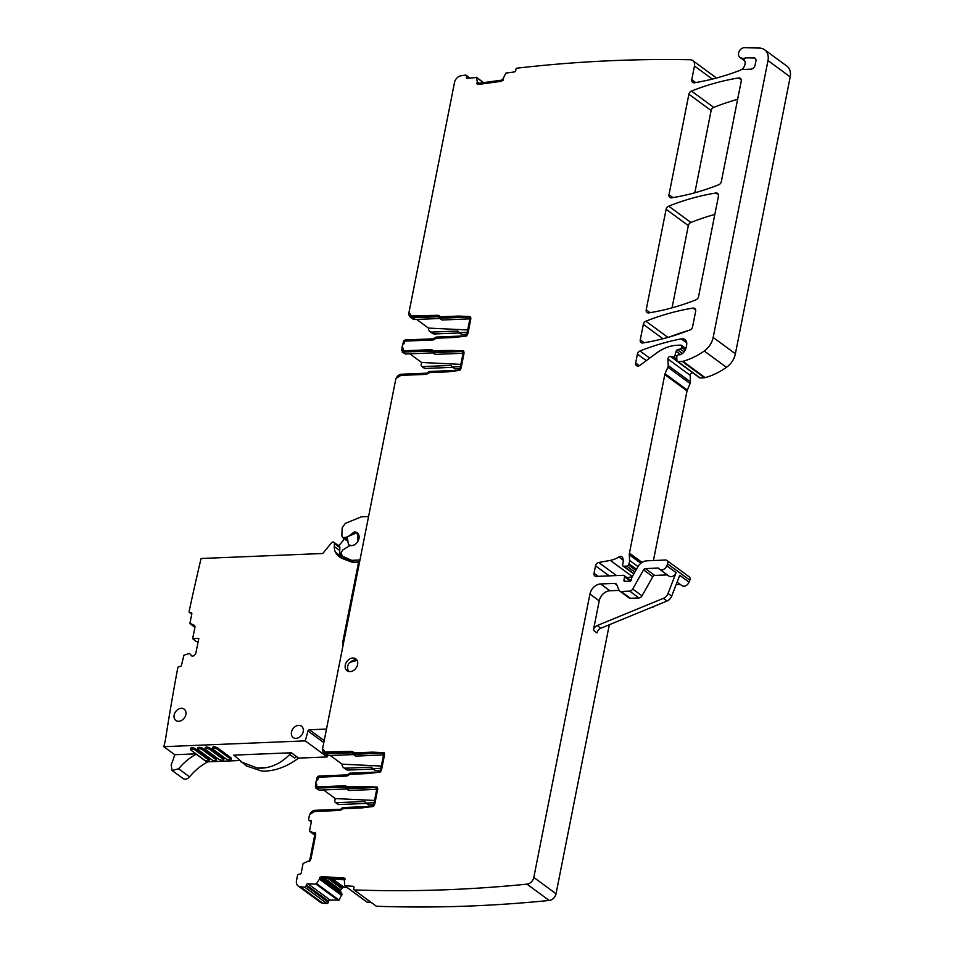 <?xml version="1.0" encoding="UTF-8"?>
<svg xmlns="http://www.w3.org/2000/svg" width="954" height="954" viewBox="0 0 954 954"><rect width="100%" height="100%" fill="white"/><g stroke="black" fill="none" stroke-linecap="round" stroke-linejoin="round"><path stroke-width="1.43" d="M410.351 317.145L412.712 318.886A5.271 4.031 -53.7 0 0 414.871 319.507L412.498 317.765A5.271 4.031 -53.7 0 1 410.351 317.145A5.271 4.031 -53.7 0 1 408.98 313.771L409.981 313.818M429.837 331.467L432.389 333.34A5.271 4.031 -53.7 0 0 434.547 333.96L431.995 332.087A5.271 4.031 -53.7 0 1 429.837 331.467A5.271 4.031 -53.7 0 1 428.465 328.093L416.683 319.435M411.091 315.953A3.864 2.957 -53.7 0 0 411.174 316.012L409.981 313.699L408.789 313.639A5.271 4.031 126.3 0 1 408.884 312.948L454.521 82.438A7.024 5.378 126.3 0 1 461.044 75.771L465.504 75.08A1.407 1.073 126.3 0 1 466.434 76.213L466.327 77.179L467.782 78.252M324.742 752.038A3.864 2.957 -53.7 0 0 324.825 752.11L323.633 749.784L322.44 749.725A5.271 4.031 126.3 0 1 322.535 749.045L395.779 379.143A5.271 4.031 126.3 0 1 395.958 378.452L400.883 375.399L426.402 374.35L429.574 372.609L447.891 371.857L459.864 370.331L461.092 368.089L464.049 353.171L463.704 350.989L452.136 350.44L463.775 351.12M324.646 751.979L351.74 751.382L353.433 752.384L352.897 751.716M353.433 752.384L354.28 752.885L353.433 752.384M316.716 784.295L315.595 784.116L316.37 780.157L317.575 780.002L318.708 777.2L346.862 776.043L350.046 774.302L368.363 773.551L380.336 772.036L381.552 769.795L384.51 754.864L384.164 752.694L372.597 752.134L354.28 752.885L384.235 752.825M315.595 784.116L316.74 784.176L316.776 786.931L344.931 785.774L346.624 786.776L346.087 786.108M316.323 786.311L316.966 787.062L344.931 785.774M346.994 787.181A1.407 1.073 -53.7 0 0 347.65 787.42L346.624 786.776L365.787 786.525L377.355 787.086L377.701 789.256L374.743 804.186L373.527 806.428L361.554 807.943L343.225 808.694L340.053 810.435L314.534 811.484L309.609 814.549A5.271 4.031 126.3 0 0 309.43 815.229L308.655 819.128A1.407 1.073 126.3 0 0 309.001 820.213L311.314 821.907M314.128 833.176L309.513 830.946L311.374 821.597A1.407 1.073 126.3 0 0 310.455 820.345L309.573 820.38A1.407 1.073 126.3 0 1 309.001 820.213M344.489 880.28A2.457 1.884 -53.7 0 0 343.13 879.266L321.856 878.05L319.459 879.159L316.144 884.191L307.88 883.726A1.407 1.073 126.3 0 0 306.377 884.954L306.115 885.932A1.407 1.073 126.3 0 1 304.708 887.16L300.45 886.826A7.024 5.378 126.3 0 1 298.197 886.016A7.024 5.378 126.3 0 1 296.491 880.59L297.481 875.581A1.407 1.073 126.3 0 1 298.912 874.246L299.794 874.21A1.407 1.073 126.3 0 0 301.225 872.862L303.074 863.501L308.142 861.164L309.609 861.438L310.944 858.982L315.714 834.893L315.345 832.508L314.832 832.878M344.692 878.36A3.864 2.957 -53.7 0 0 343.488 877.966L322.035 876.619L319.805 877.954M322.035 876.619L344.609 878.288M477.179 83.189L477.31 82.08L476.797 83.713L478.908 84.357L501.005 81.364L503.342 80.124L503.235 78.478L505.811 73.112L514.409 71.944A1.407 1.073 126.3 0 0 515.744 70.501L515.864 69.535A1.407 1.073 126.3 0 1 516.865 68.175A1686.135 1290.428 126.3 0 1 690.219 59.756A7.024 5.378 126.3 0 1 692.771 60.591A7.024 5.378 126.3 0 1 694.476 66.005L691.769 79.695A3.518 2.683 126.3 0 0 692.628 82.402A3.518 2.683 126.3 0 0 694.393 82.783A255.851 195.808 126.3 0 0 739.577 70.524A7.024 5.378 126.3 0 0 740.686 69.988A3.53 2.695 126.3 0 1 742.188 69.511L750.81 69.165A4.221 3.232 126.3 0 0 755.103 65.122L755.926 60.973A3.518 2.683 126.3 0 0 755.067 58.266A3.518 2.683 126.3 0 0 753.791 57.848L746.6 57.717A3.518 2.695 126.3 0 0 745.468 57.932A7.072 5.414 126.3 0 1 741.866 58.146A7.024 5.378 126.3 0 0 741.353 58.027A5.617 4.305 126.3 0 1 739.946 57.419A5.617 4.305 126.3 0 1 739.1 51.528A5.617 4.305 126.3 0 1 744.573 47.7L759.515 48.07A14.048 10.756 126.3 0 1 764.571 49.727A14.048 10.756 126.3 0 1 767.982 60.567L713.163 337.442A17.566 13.439 126.3 0 1 704.243 351.012A66.899 51.194 126.3 0 1 682.909 361.327A3.518 2.695 126.3 0 1 682.241 361.435L677.889 361.614A1.407 1.073 126.3 0 1 676.946 360.695L676.78 356.927A1.753 1.348 126.3 0 1 678.604 354.828L680.071 354.769A1.765 1.348 126.3 0 0 680.715 354.59A8.431 6.451 126.3 0 0 686.188 347.351L686.641 345.026A7.024 5.378 126.3 0 0 684.936 339.612A7.024 5.378 126.3 0 0 681.239 338.885A246.001 188.26 126.3 0 0 640.003 350.989A3.518 2.683 126.3 0 0 637.427 354.125L635.674 362.985A3.518 2.683 126.3 0 0 636.533 365.704A3.518 2.683 126.3 0 0 637.582 366.097A3.542 2.719 126.3 0 0 639.836 365.406L656.543 353.052A38.625 29.562 126.3 0 1 677.113 345.265L680.81 345.109A1.407 1.073 126.3 0 1 681.728 346.362L681.538 347.316A1.753 1.348 126.3 0 1 680.142 348.925L677.471 349.772A1.753 1.348 126.3 0 0 676.112 351.251L675.05 355.115A1.753 1.348 126.3 0 1 673.297 356.653L671.688 356.713A3.518 2.695 126.3 0 1 670.71 356.557A2.111 1.61 126.3 0 0 667.931 358.978L668.229 365.549A3.53 2.695 126.3 0 1 667.895 367.23L665.057 373.729A3.518 2.695 126.3 0 0 664.795 374.576L629.437 553.141A7.036 5.378 126.3 0 0 629.306 554.811L629.557 560.368A7.06 5.402 126.3 0 1 628.889 563.731L628.388 564.887A1.753 1.348 126.3 0 1 626.73 566.139L623.797 566.271A1.753 1.348 126.3 0 1 622.7 564.506A11.329 8.669 126.3 0 0 622.7 557.863A3.518 2.683 126.3 0 0 621.948 556.838A3.518 2.683 126.3 0 0 618.896 556.957A24.661 18.865 126.3 0 1 610.298 560.392L598.707 562.49A3.518 2.683 126.3 0 0 595.511 565.817L594.032 573.282A3.518 2.683 126.3 0 0 594.891 575.989A3.518 2.683 126.3 0 0 596.322 576.407L623.367 575.298A1.753 1.348 126.3 0 1 624.524 576.788L623.976 580.163A1.753 1.348 126.3 0 0 625.681 581.535A3.518 2.695 126.3 0 1 626.778 581.272L628.018 581.224A3.518 2.695 126.3 0 1 629.02 581.391A1.753 1.348 126.3 0 0 631.321 579.793L631.703 577.85A1.765 1.348 126.3 0 1 631.942 577.23L637.618 567.153A10.542 8.061 126.3 0 1 646.931 560.809L665.487 560.046A3.518 2.695 126.3 0 1 666.918 560.463A3.518 2.695 126.3 0 1 667.573 563.85L666.81 565.829A5.271 4.031 126.3 0 1 659.584 569.24A5.271 4.031 126.3 0 1 658.844 568.453A1.419 1.085 126.3 0 0 658.069 568.083L645.393 568.596A2.111 1.61 126.3 0 0 643.533 569.872L632.729 589.012A3.518 2.683 126.3 0 1 629.628 591.134L621.149 591.48A3.518 2.683 126.3 0 1 619.718 591.063A3.518 2.683 126.3 0 1 618.991 590.132L616.761 584.73A3.518 2.683 126.3 0 0 616.045 583.788A3.518 2.683 126.3 0 0 614.614 583.383L600.65 583.955A10.53 8.061 126.3 0 0 589.93 594.044L533.811 877.43A7.024 5.378 126.3 0 1 526.99 884.143A1686.135 1290.428 126.3 0 1 354.149 889.927A1.407 1.073 126.3 0 1 353.684 888.639L353.946 887.661A1.407 1.073 126.3 0 0 353.159 886.302L344.656 885.741L344.418 880.578L345.181 878.896M477.358 83.32L477.048 83.928M477.31 82.08L476.463 77.512L483.428 82.628M466.327 77.179A1.407 1.073 126.3 0 0 467.365 78.311L476.463 77.512M410.995 315.881L438.089 315.297L439.782 316.299L439.245 315.619M439.782 316.299L440.629 316.8L439.782 316.299M403.065 348.21L401.944 348.031L402.719 344.06L403.912 343.917L405.056 341.103L433.211 339.946L436.383 338.217L454.712 337.466L466.685 335.939L467.901 333.697L470.859 318.779L470.513 316.597L458.946 316.048L440.629 316.8L470.584 316.728M401.944 348.031L403.089 348.079L403.125 350.845L431.28 349.689L432.973 350.69L432.436 350.023M402.671 350.213L403.315 350.977L431.28 349.689M433.343 351.084A1.407 1.073 -53.7 0 0 433.998 351.322L432.973 350.69L452.136 350.44M352.777 658.01A7.37 5.641 126.3 0 1 355.794 658.88A7.37 5.641 126.3 0 1 356.987 666.429A7.37 5.641 126.3 0 1 350.082 671.64A7.37 5.641 126.3 0 1 347.065 670.769A7.37 5.641 126.3 0 1 345.873 663.221A7.37 5.641 126.3 0 1 352.777 658.01M640.253 339.874L643.33 324.348A3.518 2.683 126.3 0 1 645.906 321.2A246.049 188.308 126.3 0 1 693.057 308.082A3.518 2.683 126.3 0 1 694.822 308.464A3.518 2.683 126.3 0 1 695.681 311.171L692.58 326.781A3.518 2.683 126.3 0 1 690.004 329.929A246.049 188.308 126.3 0 1 642.865 342.963A3.518 2.683 126.3 0 1 641.112 342.581A3.518 2.683 126.3 0 1 640.253 339.874L644.177 342.76M646.204 309.788L666.107 209.284A3.518 2.683 126.3 0 1 668.682 206.147A246.049 188.308 126.3 0 1 715.846 193.018A3.518 2.683 126.3 0 1 717.599 193.4A3.518 2.683 126.3 0 1 718.457 196.119L698.555 296.67A3.518 2.683 126.3 0 1 695.967 299.818A246.049 188.308 126.3 0 1 648.827 312.876A3.518 2.683 126.3 0 1 647.062 312.495A3.518 2.683 126.3 0 1 646.204 309.788L650.127 312.662M668.992 194.723L688.895 94.207A3.518 2.683 126.3 0 1 691.471 91.059A246.049 188.308 126.3 0 1 738.623 77.954A3.518 2.683 126.3 0 1 740.387 78.335A3.518 2.683 126.3 0 1 741.246 81.054L721.331 181.618A3.518 2.683 126.3 0 1 718.756 184.754A246.049 188.308 126.3 0 1 671.604 197.824A3.518 2.683 126.3 0 1 669.851 197.442A3.518 2.683 126.3 0 1 668.992 194.723L672.916 197.609M469.881 318.863L442.239 319.995L441.308 319.232M439.83 318.481L414.871 319.507M402.934 344.036L403.351 341.961A2.111 1.61 -53.7 0 1 405.498 339.946L433.653 338.789A1.407 1.073 -53.7 0 0 434.893 337.931L436.145 337.072L464.765 335.903L466.911 333.888L469.869 318.958A2.111 1.61 -53.7 0 0 468.486 317.086L439.866 318.254L438.947 317.491A1.407 1.073 -53.7 0 0 438.017 316.728L412.498 317.765M442.239 319.995L438.947 317.491M440.152 316.692A1.407 1.073 -53.7 0 0 440.808 316.931M439.329 315.691A2.814 2.147 -53.7 0 0 438.28 315.428L412.581 316.334M411.174 316.012A3.864 2.957 -53.7 0 0 412.76 316.478M467.233 332.254L459.363 332.576A1.407 1.073 126.3 0 1 458.433 331.801L457.515 331.038L431.995 332.087M459.506 332.934L434.547 333.96M428.465 328.093L467.687 329.965M458.433 331.801L457.515 331.038L458.421 331.706M380.455 770.331L375.566 770.534A1.407 1.073 126.3 0 1 374.994 770.367L372.442 768.495A1.407 1.073 126.3 0 1 372.084 767.898A1.407 1.073 -53.7 0 0 371.166 767.135L345.646 768.173L348.198 770.057L373.157 769.031M380.884 768.34L373.014 768.662A1.407 1.073 126.3 0 1 372.442 768.495M324.002 753.243L326.363 754.984A5.271 4.031 -53.7 0 0 328.522 755.604L326.149 753.863A5.271 4.031 -53.7 0 1 324.002 753.243A5.271 4.031 -53.7 0 1 322.631 749.868L323.633 749.916M330.334 755.532L342.116 764.178A5.271 4.031 -53.7 0 0 343.488 767.553L346.04 769.425A5.271 4.031 -53.7 0 0 348.198 770.057M343.488 767.553A5.271 4.031 -53.7 0 0 345.646 768.173M368.578 516.531L361.614 516.818A2.111 1.61 -53.7 0 0 360.994 516.961L345.276 523.424L342.164 527.848L341.854 535.826L342.593 537.543L346.517 540.429M396.196 378.428A5.271 4.031 126.3 0 1 401.324 374.23L426.843 373.181L428.084 372.322A1.407 1.073 -53.7 0 1 429.336 371.476L457.956 370.295L460.102 368.28L463.048 353.35A2.111 1.61 -53.7 0 0 461.676 351.477L433.056 352.646A1.407 1.073 -53.7 0 1 432.138 351.883L431.208 351.12L402.194 352.026L405.426 354.017L433.021 352.885M459.995 368.638L455.106 368.84L452.554 366.968L460.424 366.646M409.838 353.827L421.62 362.484L421.167 364.714A2.111 1.61 126.3 0 0 422.55 366.586L450.705 365.43A1.407 1.073 126.3 0 1 451.624 366.205A1.407 1.073 -53.7 0 0 452.554 366.968M451.981 366.801L454.533 368.673A1.407 1.073 -53.7 0 0 455.106 368.84M452.697 367.326L425.102 368.459A2.111 1.61 126.3 0 1 424.232 368.22L421.68 366.336M466.804 334.246L461.915 334.449A1.407 1.073 126.3 0 1 461.342 334.282L458.791 332.409M478.348 83.093L477.31 81.984M692.771 60.591L714.999 76.916A7.024 5.378 126.3 0 1 716.096 78.121M745.468 57.932L745.646 58.063A7.072 5.414 126.3 0 1 742.045 58.289A7.024 5.378 126.3 0 1 743.285 58.909A7.024 5.378 126.3 0 1 741.652 69.594M764.571 49.727L786.8 66.053A14.048 10.756 126.3 0 1 790.21 76.892L735.391 353.767A17.566 13.439 126.3 0 1 726.471 367.338A66.899 51.194 126.3 0 1 705.137 377.653A3.518 2.695 126.3 0 1 704.469 377.76L700.117 377.939A1.407 1.073 126.3 0 1 699.544 377.772L677.316 361.447M667.931 358.978L690.159 375.304A2.111 1.61 126.3 0 1 692.831 372.847M690.159 375.304L690.457 381.874A3.53 2.695 126.3 0 1 690.124 383.556L687.285 390.055A3.518 2.695 126.3 0 0 687.023 390.901L653.43 560.547M632.192 576.776L627.076 577.707M666.918 560.463L689.146 576.788A3.518 2.695 126.3 0 1 689.802 580.175L689.038 582.155A5.271 4.031 126.3 0 1 681.812 585.565L677.113 582.107M589.93 594.044L599.219 600.865L593.4 630.236A5.271 4.031 126.3 0 1 597.204 625.538L663.376 598.349A7.024 5.378 126.3 0 0 668.05 593.448L676.1 572.65A5.271 4.031 126.3 0 1 668.885 576.061L659.584 569.24M668.05 593.448L671.699 596.119L679.749 575.322L689.038 582.155M680.238 584.408L676.171 584.575M654.277 606.267A3.506 2.683 126.3 0 1 651.856 607.448L651.32 607.471M609.308 624.739L556.039 893.755A7.024 5.378 126.3 0 1 549.206 900.457A1686.135 1290.428 126.3 0 1 376.377 906.24A1.407 1.073 126.3 0 1 376.091 906.026M354.149 889.927L376.377 906.24M344.895 885.825L366.741 901.876M371.07 902.377L367.123 902.15M325.195 878.682L340.721 890.082A2.457 1.884 126.3 0 1 341.747 888.508L342.462 887.924A2.457 1.884 126.3 0 1 344.072 887.339L347.065 887.506M340.721 890.082L340.661 890.309A2.457 1.884 126.3 0 0 340.805 891.942L342.033 894.28L339.04 900.099L330.108 900.051A1.407 1.073 126.3 0 0 328.605 901.28L328.331 902.257A1.407 1.073 126.3 0 1 326.936 903.486L304.708 887.16M316.823 883.774L339.04 900.099M316.144 884.191L338.372 900.516M300.45 886.826L322.679 903.152L326.936 903.486M322.679 903.152A7.024 5.378 126.3 0 1 320.425 902.329L298.197 886.016M309.8 831.554L314.713 835.155L309.692 831.494M309.847 814.513A5.271 4.031 126.3 0 1 314.975 810.316L340.495 809.278L341.735 808.42A1.407 1.073 -53.7 0 1 342.987 807.561L371.607 806.392L373.753 804.365L376.711 789.447A2.111 1.61 -53.7 0 0 375.327 787.563L346.707 788.743A1.407 1.073 -53.7 0 1 345.789 787.98L344.859 787.205L315.846 788.111L319.077 790.103L346.672 788.97M373.646 804.735L368.757 804.937L366.205 803.053L374.075 802.731M323.489 789.924L335.271 798.57L334.818 800.811A2.111 1.61 126.3 0 0 336.202 802.684L364.356 801.527A1.407 1.073 126.3 0 1 365.275 802.29A1.407 1.073 -53.7 0 0 366.205 803.053M365.632 802.898L368.184 804.771A1.407 1.073 -53.7 0 0 368.757 804.937M366.348 803.423L338.753 804.556A2.111 1.61 126.3 0 1 337.883 804.305L335.331 802.433M688.895 94.207L711.124 110.533A3.518 2.683 126.3 0 1 713.699 107.385A246.049 188.308 126.3 0 1 737.621 99.347M711.124 110.533L694.834 192.768M666.107 209.284L688.335 225.609A3.518 2.683 126.3 0 1 690.911 222.473A246.049 188.308 126.3 0 1 714.832 214.423M688.335 225.609L672.057 307.832M669.696 336.905A246.049 188.308 126.3 0 1 688.788 330.406M433.998 351.322L452.315 350.571M432.52 350.082A2.814 2.147 -53.7 0 0 431.458 349.82M745.646 58.063A3.518 2.695 126.3 0 1 746.779 57.848L753.97 57.979A3.518 2.683 126.3 0 1 755.163 58.325M667.299 574.904L654.682 575.417A2.111 1.61 126.3 0 0 652.822 576.693L642.03 595.845A3.518 2.683 126.3 0 1 638.918 597.955L630.439 598.301A3.518 2.683 126.3 0 1 629.008 597.884L619.718 591.063M619.122 590.395L609.94 590.776A10.53 8.061 126.3 0 0 599.219 600.865M322.213 876.762A3.864 2.957 -53.7 0 0 319.817 877.585L319.638 877.453M365.787 786.525L377.426 787.217M347.65 787.42L365.966 786.668M346.171 786.179A2.814 2.147 -53.7 0 0 345.121 785.905M353.803 752.778A1.407 1.073 -53.7 0 0 354.459 753.028M352.98 751.788A2.814 2.147 -53.7 0 0 351.931 751.514L326.232 752.432M324.825 752.11A3.864 2.957 -53.7 0 0 326.411 752.563M348.52 671.461A7.37 5.641 126.3 0 1 347.709 669.076M350.404 662.219A7.37 5.641 126.3 0 1 355.329 659.882L356.891 660.049M342.116 764.178L381.338 766.062M383.532 754.948L355.89 756.093L354.96 755.318M353.481 754.578L328.522 755.604M316.585 780.134L317.002 778.059A2.111 1.61 -53.7 0 1 319.149 776.031L347.304 774.875A1.407 1.073 -53.7 0 0 348.544 774.028L349.796 773.169L378.416 771.989L380.563 769.973L383.52 755.043A2.111 1.61 -53.7 0 0 382.137 753.171L353.517 754.352L352.598 753.577A1.407 1.073 -53.7 0 0 351.668 752.813L326.149 753.863M355.89 756.093L352.598 753.577M346.445 559.259L352.121 562.085M346.803 559.581L341.866 555.955L351.668 560.356L359.968 560.022M351.668 560.356L354.161 562.18M347.232 559.831L342.176 556.134L341.198 552.664L342.653 550.053L349.856 545.605C353.063 546.117 355.782 544.686 358.012 541.3L357.237 532.63L345.968 537.388L342.593 537.543M402.123 348.162L401.682 350.404L405.426 354.017M432.114 351.787L431.208 351.12L432.138 351.883M463.072 353.254L435.429 354.387L433.056 352.646M432.484 352.491L434.857 354.22A1.407 1.073 -53.7 0 0 435.429 354.387M421.62 362.484L460.877 364.368M503.509 78.383L501.351 80.208L479.242 83.201A2.457 1.884 -53.7 0 1 477.453 81.913M671.699 596.119A7.024 5.378 126.3 0 1 667.025 601.02L600.841 628.221A5.271 4.031 126.3 0 0 597.049 632.907L593.4 630.236M321.856 878.05L344.239 879.826M340.805 891.942L322.535 878.527L319.518 879.516M314.331 833.355L314.725 835.072L309.955 859.16A2.457 1.884 -53.7 0 1 308.607 861.128M315.774 784.26L315.333 786.49L319.077 790.103M345.765 787.873L344.859 787.205L345.789 787.98M376.723 789.352L349.081 790.484L346.707 788.743M346.135 788.576L348.508 790.317A1.407 1.073 -53.7 0 0 349.081 790.484M335.271 798.57L374.528 800.454M326.495 729.071L309.394 729.774A1.407 1.073 126.3 0 0 307.999 731.002L305.268 740.876L163.79 746.684A70.238 53.758 126.3 0 0 165.805 737.49A2107.1 1612.594 126.3 0 1 168.667 719.543A2107.1 1612.594 126.3 0 1 169.967 711.767A2107.1 1612.594 126.3 0 1 177.766 667.919A1.407 1.073 126.3 0 1 179.197 666.548L180.067 666.524A1.407 1.073 126.3 0 0 181.498 665.176L183.919 655.183L189.56 653.442L191.873 655.994M163.79 746.684L174.713 754.709A70.238 53.758 126.3 0 1 171.136 764.846L172.09 770.474L183.025 778.512A5.617 4.305 126.3 0 0 189.56 776.854A49.167 37.623 126.3 0 1 207.149 762.21A3.506 2.683 126.3 0 1 208.544 761.805L239.18 760.541M191.146 655.458A2.457 1.884 126.3 0 0 192.469 656.078L192.672 656.066A2.457 1.884 126.3 0 0 194.258 655.35L194.938 654.706A2.457 1.884 126.3 0 0 195.856 653.085L198.814 638.417L192.648 638.643L194.938 627.279A2.457 1.884 126.3 0 0 193.96 625.168L189.929 623.272L191.814 613.911A1.407 1.073 126.3 0 0 190.895 612.647L190.025 612.683A1.407 1.073 126.3 0 1 189.119 611.407A2107.1 1612.594 126.3 0 1 201.091 558.495L322.81 553.499L331.372 542.921A2.111 1.61 126.3 0 1 334.401 543.565L334.282 546.547A14.048 10.756 126.3 0 0 335.498 552.271A22.479 17.196 126.3 0 0 339.445 556.862A22.479 17.196 126.3 0 0 342.462 558.531L350.213 561.572A14.048 10.756 126.3 0 0 354.065 562.192L358.621 562.001L342.76 642.054A3.506 2.683 126.3 0 0 342.832 643.664L343.082 644.391A3.506 2.683 126.3 0 1 343.178 644.797M174.272 718.207A7.024 5.378 126.3 0 1 175.262 712.233A7.024 5.378 126.3 0 1 184.17 709.144A7.024 5.378 126.3 0 1 184.754 717.372A7.024 5.378 126.3 0 1 175.846 720.461A7.024 5.378 126.3 0 1 174.272 718.207M298.948 737.502A7.024 5.378 126.3 0 1 293.474 737.728A7.024 5.378 126.3 0 1 293.188 737.537A7.024 5.378 126.3 0 1 292.043 730.347A7.024 5.378 126.3 0 1 298.626 725.386A7.024 5.378 126.3 0 1 301.5 726.209A7.024 5.378 126.3 0 1 303.169 731.837A7.024 5.378 126.3 0 1 298.948 737.502M196.357 754.113A3.506 2.683 -53.7 0 0 196.226 754.173A49.167 37.623 -53.7 0 0 178.625 768.817L172.09 770.474M195.987 753.839L174.713 754.709M192.648 638.643L196.345 641.613L198.134 641.768M333.84 542.277L339.314 546.284A2.111 1.61 126.3 0 1 339.862 547.584L339.743 550.565A14.048 10.756 126.3 0 0 340.96 556.289A22.479 17.196 126.3 0 0 342.438 558.519M358.621 562.001L359.455 562.61M327.52 755.508L327.127 756.939L305.268 740.876M269.839 770.653C279.462 769.341 289.038 765.156 298.578 758.108L291.316 752.778L233.813 755.115L246.359 765.883L261.444 770.999A49.179 37.635 126.3 0 0 269.839 770.653M265.832 767.708A163.635 125.236 -53.7 0 0 261.527 767.815A163.635 125.236 -53.7 0 0 257.425 768.053A49.179 37.635 126.3 0 0 265.832 767.708C274.573 766.217 282.527 761.805 289.706 754.471L289.849 752.837M257.425 768.053L240.658 761.697M296.384 756.498A49.179 37.635 126.3 0 1 294.619 758.072L289.706 754.471L291.316 752.778M216.367 760.243L216.618 758.943A2.457 0.823 -168.8 0 0 216.26 758.382L216.009 759.67A2.457 0.823 -168.8 0 1 216.367 760.243A2.457 0.823 -168.8 0 1 214.543 760.672A2.457 0.823 -168.8 0 1 211.895 759.849L198.05 749.677A2.457 0.823 -168.8 0 1 197.693 749.117A2.457 0.823 -168.8 0 1 199.517 748.675A2.457 0.823 -168.8 0 1 202.165 749.51L216.009 759.67M216.26 758.382L202.415 748.21A2.457 0.823 -168.8 0 0 199.78 747.376A2.457 0.823 -168.8 0 0 197.955 747.817L197.693 749.117M190.979 748.675C190.705 747.411 192.076 747.364 195.081 748.508L208.926 758.68L208.676 759.98L194.831 749.808C191.814 748.651 190.442 748.711 190.728 749.975L204.573 760.147C207.578 761.292 208.95 761.244 208.676 759.98L209.033 760.541L209.296 759.241A2.457 0.823 -168.8 0 0 208.926 758.68M190.371 749.379L190.609 748.163M226.563 759.241L212.718 749.069C212.444 747.805 213.815 747.757 216.82 748.902L230.665 759.074C230.951 760.338 229.58 760.398 226.563 759.241M230.928 757.774L230.665 759.074L231.035 759.634L231.285 758.335A2.457 0.823 -168.8 0 0 230.928 757.774L217.083 747.602C214.066 746.457 212.694 746.517 212.98 747.781M212.372 748.473L212.611 747.256M205.647 748.079C205.36 746.815 206.732 746.755 209.749 747.912L223.594 758.072L223.343 759.372L209.486 749.212C206.481 748.055 205.11 748.115 205.384 749.379L219.229 759.539C222.246 760.696 223.618 760.636 223.343 759.372L223.701 759.944L223.951 758.645A2.457 0.823 -168.8 0 0 223.594 758.072M205.038 748.771L205.277 747.554M338.253 545.521A3.506 2.683 126.3 0 1 339.505 545.008L343.38 540.214L344.346 537.662M350.75 661.897L351.74 661.861M354.172 531.986A7.37 5.641 126.3 0 1 357.19 532.857A7.37 5.641 126.3 0 1 358.382 540.405A7.37 5.641 126.3 0 1 351.477 545.616L348.46 544.746L347.256 537.197L354.172 531.986M357.201 660.788L357.321 660.872A6.678 5.104 -53.7 0 0 357.201 660.788A6.678 5.104 -53.7 0 0 356.736 660.49L349.736 662.398A6.678 5.104 -53.7 0 0 349.307 671.533A6.678 5.104 -53.7 0 0 349.426 671.628L349.307 671.533M350.667 671.58L352.229 671.151M327.127 756.939L298.578 758.108M438.923 317.384L438.017 316.728M373.014 768.662L375.566 770.534M372.072 767.791L371.166 767.135M450.705 365.43L451.6 366.097M422.55 366.586L425.102 368.459M461.915 334.449L459.363 332.576M466.434 76.213L468.986 78.085M477.942 82.449L478.98 83.213M478.014 82.604L478.836 83.213M694.476 66.005L712.292 79.099M691.769 79.695L695.681 82.569M741.353 58.027L744.525 60.364M767.982 60.567L790.21 76.892M713.163 337.442L735.391 353.767M704.243 351.012L726.471 367.338M682.909 361.327L705.137 377.653M682.241 361.435L704.469 377.76M677.889 361.614L700.117 377.939M681.239 338.885L686.749 342.927M640.003 350.989L649.698 358.108M637.427 354.125L646.287 360.636M635.674 362.985L639.371 365.704M636.616 365.764A3.506 2.683 126.3 0 1 635.853 363.128M681.728 346.362L685.616 349.212M681.538 347.316L685.234 350.035M680.142 348.925L684.078 351.811M677.471 349.772L682.468 353.445M676.112 351.251L680.679 354.602M675.05 355.115L676.827 356.414M673.297 356.653L676.887 359.288M671.688 356.713L676.935 360.576M670.71 356.557L677.149 361.28M668.229 365.549L690.457 381.874M667.895 367.23L690.124 383.556M665.057 373.729L687.285 390.055M664.795 374.576L687.023 390.901M629.437 553.141L642.078 562.419M629.306 554.811L640.861 563.301M629.557 560.368L637.976 566.557M628.889 563.731L636.425 569.264M628.388 564.887L635.817 570.337M626.73 566.139L634.827 572.09M623.797 566.271L633.921 573.7M618.896 556.957L623.189 560.117M610.298 560.392L632.311 576.562M598.707 562.49L616.511 575.572M595.511 565.817L609.212 575.87M594.032 573.282L598.182 576.323M624.524 576.788L630.439 581.141M623.976 580.163L625.788 581.487M667.573 563.85L689.802 580.175M666.81 565.829L676.1 572.65M533.811 877.43L556.039 893.755M526.99 884.143L549.206 900.457M353.159 886.302L353.934 886.862M332.874 879.111L344.072 887.339M330.275 878.968L342.462 887.924M328.629 878.872L341.747 888.508M324.789 878.658L340.661 890.309M321.248 878.789L342.021 894.041M321.069 878.872L342.033 894.28M320.162 879.54L341.735 895.389M320.091 879.624L341.687 895.484M307.88 883.726L330.108 900.051M306.377 884.954L328.605 901.28M306.115 885.932L328.331 902.257M310.455 820.345L311.362 821M309.573 820.38L311.35 821.68M364.356 801.527L365.263 802.195M336.202 802.684L338.753 804.556M738.623 77.954L741.282 79.909M691.471 91.059L713.699 107.385M715.846 193.018L718.493 194.974M668.682 206.147L690.911 222.473M693.057 308.082L695.716 310.026M645.906 321.2L667.967 337.406M643.33 324.348L662.958 338.765M658.069 568.083L659.25 568.954M645.393 568.596L654.682 575.417M643.533 569.872L652.822 576.693M632.729 589.012L642.03 595.845M629.628 591.134L638.918 597.955M621.149 591.48L630.439 598.301M614.614 583.383L616.904 585.064M600.65 583.955L609.94 590.776M469.845 318.076L468.486 317.086M352.575 753.481L351.668 752.813M663.376 598.349L667.025 601.02M597.204 625.538L600.841 628.221M343.762 879.731L343.13 879.266M382.137 753.171L383.496 754.173M344.167 537.817L346.576 539.582M345.968 537.388L346.91 538.092M463.036 352.467L461.676 351.477M376.687 788.564L375.327 787.563M178.625 768.817L189.56 776.854M193.96 625.168L194.652 625.681M190.204 623.868L194.926 627.338M190.895 612.647L191.802 613.315M190.025 612.683L191.79 613.982M334.401 543.565L339.862 547.584M334.282 546.547L339.743 550.565M335.498 552.271L340.96 556.289M342.76 642.054L343.595 642.662M309.394 729.774L324.205 740.638M307.999 731.002L323.811 742.617M207.447 760.994L208.544 761.805M196.226 754.173L207.149 762.21M202.415 748.21L202.165 749.51M195.081 748.508L194.831 749.808M217.083 747.602L216.82 748.902M209.749 747.912L209.486 749.212M466.077 75.247L469.797 77.978M476.284 77.226L483.606 82.604M739.946 57.419L744.812 60.996M681.383 345.276L685.866 348.568M623.081 566.056L633.79 573.926M624.083 575.5L630.988 580.569M353.994 889.832L376.222 906.157M344.656 885.741L366.885 902.067M439.293 318.087L441.666 319.828M352.944 754.185L355.317 755.926M190.096 623.809L194.926 627.35M189.452 612.516L191.754 614.197M357.19 532.857L358.203 533.608M348.46 544.746L349.569 545.569"/></g></svg>
